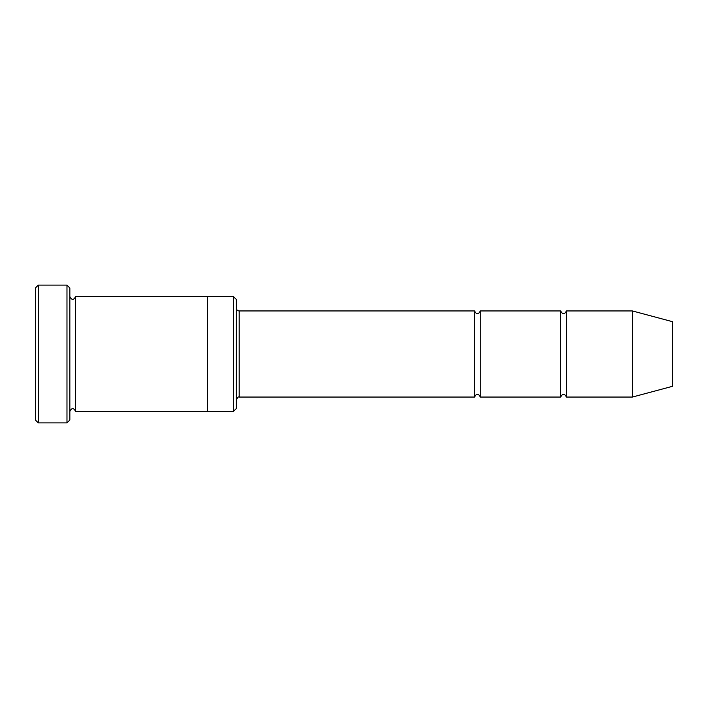 <?xml version="1.0" encoding="UTF-8"?>
<svg xmlns="http://www.w3.org/2000/svg" width="708" height="708" viewBox="0 0 708 708"><rect width="100%" height="100%" fill="white"/><g stroke="black" fill="none" stroke-linecap="round" stroke-linejoin="round"><path stroke-width="1.06" d="M236.322 308.077C236.49 309.821 237.446 310.777 239.189 310.945L474.555 310.945L474.555 397.055C476.466 393.347 478.378 393.347 480.29 397.055L560.656 397.055C562.577 393.347 564.488 393.347 566.4 397.055L566.4 310.945L632.412 310.945L632.412 397.055L566.4 397.055M480.29 397.055L480.29 310.945L560.656 310.945L560.656 397.055M233.445 296.599L236.322 299.466L236.322 408.534L233.445 411.401L207.612 411.401L207.612 296.599L233.445 296.599L233.445 411.401M69.844 411.401C71.756 407.702 73.667 407.702 75.588 411.401L75.588 296.599C73.667 300.298 71.756 300.298 69.844 296.599M38.267 422.888L35.4 420.012L35.4 287.988L38.267 285.112L66.977 285.112L66.977 422.888L38.267 422.888L38.267 285.112M75.588 411.401L207.612 411.401M632.412 397.055L672.6 386.285L672.6 321.715L632.412 310.945M66.977 285.112L69.844 287.988L69.844 420.012L66.977 422.888M239.189 310.945L239.189 397.055L474.555 397.055M75.588 296.599L207.612 296.599M566.4 310.945C564.488 314.653 562.577 314.653 560.656 310.945M480.29 310.945C478.378 314.653 476.466 314.653 474.555 310.945M239.189 397.055C238.543 396.445 237.587 397.4 236.322 399.923"/></g></svg>
